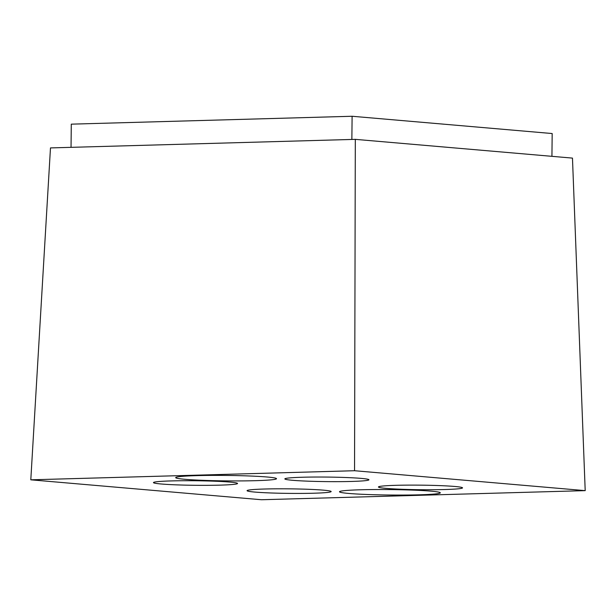 <?xml version="1.0" encoding="UTF-8"?>
<svg xmlns="http://www.w3.org/2000/svg" width="616" height="616" viewBox="0 0 616 616"><rect width="100%" height="100%" fill="white"/><g stroke="black" fill="none" stroke-linecap="round" stroke-linejoin="round"><path stroke-width="0.92" d="M71.04 147.339L71.287 124.155L352.106 116.262L351.867 139.447M551.936 156.333L552.175 133.541L352.106 116.262M264.718 489.012A42.042 2.272 -179.4 0 0 247.07 490.675A42.042 2.272 -179.4 0 0 269.839 492.931A42.042 2.272 -179.4 0 0 313.505 493.224A42.042 2.272 -179.4 0 0 331.154 491.553A42.042 2.272 -179.4 0 0 308.385 489.297A42.042 2.272 -179.4 0 0 264.718 489.012M302.495 477.238A42.042 2.272 -179.4 0 0 284.846 478.902A42.042 2.272 -179.4 0 0 307.615 481.158A42.042 2.272 -179.4 0 0 351.282 481.45A42.042 2.272 -179.4 0 0 368.93 479.779A42.042 2.272 -179.4 0 0 346.161 477.523A42.042 2.272 -179.4 0 0 302.495 477.238M396.096 485.316A42.042 2.272 -179.4 0 0 378.447 486.987A42.042 2.272 -179.4 0 0 401.216 489.243A42.042 2.272 -179.4 0 0 444.883 489.528A42.042 2.272 -179.4 0 0 462.531 487.864A42.042 2.272 -179.4 0 0 439.762 485.608A42.042 2.272 -179.4 0 0 396.096 485.316M171.117 480.927A42.042 2.272 -179.4 0 0 153.469 482.59A42.042 2.272 -179.4 0 0 176.238 484.854A42.042 2.272 -179.4 0 0 219.904 485.138A42.042 2.272 -179.4 0 0 237.553 483.475A42.042 2.272 -179.4 0 0 214.784 481.212A42.042 2.272 -179.4 0 0 171.117 480.927M50.481 147.917L355.309 139.355L354.546 470.724L30.8 479.818L50.481 147.917M30.8 479.818L261.454 499.738L585.2 490.636L572.472 158.104L355.309 139.355M585.2 490.636L354.546 470.724M255.347 480.68A50.412 2.726 -179.4 0 0 276.507 478.686A50.412 2.726 -179.4 0 0 249.21 475.976A50.412 2.726 -179.4 0 0 196.851 475.629A50.412 2.726 -179.4 0 0 175.691 477.631A50.412 2.726 -179.4 0 0 202.995 480.334A50.412 2.726 -179.4 0 0 255.347 480.68M419.15 494.825A50.412 2.726 -179.4 0 0 440.309 492.831A50.412 2.726 -179.4 0 0 413.005 490.12A50.412 2.726 -179.4 0 0 360.653 489.774A50.412 2.726 -179.4 0 0 339.493 491.776A50.412 2.726 -179.4 0 0 366.79 494.479A50.412 2.726 -179.4 0 0 419.15 494.825"/></g></svg>
